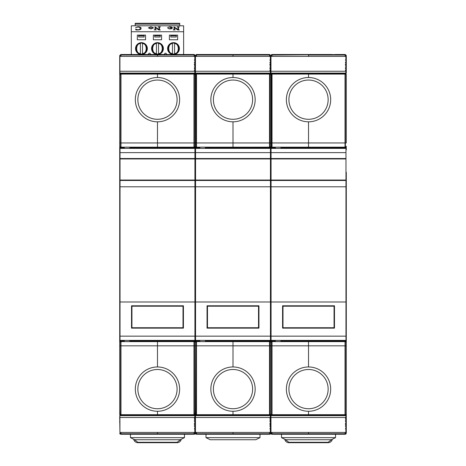 <?xml version="1.0" encoding="UTF-8"?>
<svg xmlns="http://www.w3.org/2000/svg" width="466" height="466" viewBox="0 0 466 466"><rect width="100%" height="100%" fill="white"/><g stroke="black" fill="none" stroke-linecap="round" stroke-linejoin="round"><path stroke-width="0.7" d="M119.71 145.241L119.71 134.691M119.71 343.547L119.71 168.302M119.71 160.007L119.71 149.458M119.71 416.645L119.925 431.394M119.71 409.486L119.925 419.674M119.71 55.635L119.71 414.216L120.047 414.95M120.642 56.374L120.642 55.029L119.71 55.506L119.71 55.99L119.71 55.506L120.979 54.522L119.71 55.495M119.925 67.168L119.71 66.172M119.925 60.009L119.925 57.365M119.925 73.133L119.71 72.143M119.71 422.61L119.925 415.649M120.979 434.26L193.972 434.26L193.972 433.753L157.473 433.753L157.473 432.442L157.473 434.26L157.473 433.753L120.979 433.753L120.979 434.26L119.71 433.275L120.642 433.753L120.642 432.442M119.925 424.211L119.925 423.792M119.925 418.247L119.925 417.827M120.979 340.384L120.979 414.693L120.642 415.189L119.71 414.216L120.642 414.693L120.642 345.83L119.71 345.83M194.31 68.729L195.237 69.754L195.446 69.108L195.237 345.83L194.31 345.83L194.31 414.693L193.972 414.693L193.972 345.83L157.473 345.83L157.473 341.613L157.473 366.963L157.473 345.83L120.642 345.83L120.642 341.625A0.973 0.973 180 0 0 119.71 342.597M194.31 70.401L195.237 70.75L195.237 74.566L194.31 73.599L195.237 74.566L195.237 342.597A0.973 0.973 180 0 0 194.31 341.625L194.31 345.83L193.972 345.83L193.972 341.613L157.473 341.613L157.473 341.013L157.473 341.613L120.642 341.625L120.642 341.03A0.973 0.973 180 0 0 119.71 341.997A0.973 0.973 180 0 1 120.642 341.03L120.642 340.384M120.642 148.404L120.642 147.757A0.973 0.973 180 0 1 119.71 146.784M120.979 148.404L120.642 147.157A0.973 0.973 180 0 1 119.71 146.19A0.973 0.973 180 0 0 120.642 147.157L120.642 142.951L119.71 142.951M124.352 147.769L120.979 147.769L120.979 142.951L120.642 142.951L120.642 74.088L119.71 74.566L120.979 73.581L120.979 74.088L120.642 73.599L119.71 74.566L119.896 73.995M119.925 70.954L119.925 70.541M119.925 69.108L119.71 69.754L119.925 69.108M119.925 64.99L119.925 64.576M119.925 63.143L119.71 63.79L119.925 63.143M120.304 434.172L120.979 433.753L120.979 432.442M120.642 415.189L193.972 415.2L195.237 414.216L194.91 419.802M129.839 147.769L157.473 147.769L157.473 142.951L120.979 142.951L120.979 74.088L157.473 74.088L157.473 73.581L120.979 73.581M174.564 54.522L157.473 54.522L180.791 54.522L157.473 54.522L157.473 55.029L193.972 55.029L193.972 54.522L120.979 54.522L120.979 55.029L120.642 54.539M157.473 54.522L157.473 56.374L157.473 55.029L120.979 55.029L120.979 56.374M193.972 415.2L193.972 414.693L120.979 414.693L120.979 415.2M157.473 414.693L157.473 411.268A22.152 22.152 0 0 1 135.321 389.116A22.152 22.152 0 0 1 157.473 366.963A22.152 22.152 0 0 1 179.626 389.116A22.152 22.152 0 0 1 157.473 411.268L157.473 414.693M124.352 340.384L124.352 341.578L129.839 341.578L129.839 340.384M129.839 148.404L129.839 147.204L124.352 147.204L124.352 148.404M157.473 77.519L157.473 74.088L193.972 74.088L193.972 73.581L157.473 73.581L157.473 77.519A22.152 22.152 0 0 1 179.626 99.672A22.152 22.152 0 0 1 157.473 121.818A22.152 22.152 0 0 1 135.321 99.672A22.152 22.152 0 0 1 157.473 77.519M193.972 148.404L193.972 142.951L157.473 142.951L157.473 121.818L157.473 147.174L120.642 147.157M157.473 340.384L157.473 341.013L157.473 340.384M196.163 148.404L196.163 147.757A0.973 0.973 180 0 1 195.237 146.784A0.973 0.973 180 0 1 194.31 147.757L157.473 147.769L157.473 148.404L157.473 147.174L194.31 147.157L194.31 148.404M195.237 306.838L195.237 244.394L195.237 306.838M195.237 229.878L195.237 233.676L195.237 229.878M195.237 206.84L195.237 198.4L195.237 206.84M195.237 178.991L195.237 168.302L195.237 178.991M195.237 343.547L195.237 339.749L195.237 343.547M195.446 421.613L195.237 416.645L195.237 424.998L195.237 415.649L194.31 415.649M194.31 62.764L195.237 63.79L195.446 63.143L195.237 67.168L195.237 55.506L195.237 60.009L194.31 60.009M194.817 57.819L195.237 55.99L194.817 57.848M194.31 64.436L195.237 64.78L195.237 72.143L195.237 67.168L194.31 67.168M195.044 414.798L195.237 409.486L195.237 414.216L196.163 414.693L196.163 341.625A0.973 0.973 180 0 0 195.237 342.597L195.237 418.037L194.31 418.381M194.31 426.023L195.237 424.998L195.237 422.61L195.237 433.275L194.31 434.248L194.945 433.974M194.817 430.939L195.237 432.792L194.817 430.968M194.31 432.442L194.31 433.753L195.237 433.275L196.163 433.753L196.163 432.442M195.446 415.649L195.237 428.778L194.31 428.778M194.31 423.652L195.237 424.002L194.91 425.773M194.31 421.613L195.237 421.613L195.237 424.002L194.31 424.351M194.31 420.052L195.237 419.033L195.446 419.674M194.31 417.687L195.237 418.037L195.446 419.767M119.925 414.822L119.925 415.66L194.817 415.66L195.027 414.816M194.31 415.189L194.31 414.693L195.237 414.216L195.574 414.95M195.237 341.997A0.973 0.973 180 0 0 194.31 341.03L194.31 341.625L193.972 341.613L193.972 341.013L194.31 341.03A0.973 0.973 180 0 1 195.237 341.997A0.973 0.973 180 0 1 196.163 341.03A0.973 0.973 180 0 0 195.237 341.997M195.237 146.19A0.973 0.973 180 0 1 194.31 147.157A0.973 0.973 180 0 0 195.237 146.19A0.973 0.973 180 0 0 196.163 147.157A0.973 0.973 180 0 1 195.237 146.19M196.501 148.404L196.501 147.769L196.163 147.757L196.163 74.088L195.237 74.566L194.31 74.088L194.31 147.157M195.423 73.995L195.237 74.554L195.068 74.018M195.446 73.133L194.31 73.133M194.31 68.584L195.237 69.754L195.237 70.75L194.31 71.094M194.31 62.619L195.237 63.79L195.237 64.78L194.31 65.129M196.163 56.374L196.163 55.029L195.237 55.506L195.237 55.99L194.31 54.539L195.237 55.506L194.31 55.029L194.31 56.374M195.237 55.506L196.501 54.522L195.237 55.506M193.972 434.26L195.237 433.275L195.446 431.394M193.972 432.442L194.31 434.248M193.972 340.384L193.972 341.013L129.839 341.013M199.879 147.769L196.501 147.769L196.501 142.951L193.972 142.951L193.972 74.088L194.31 74.088L193.972 73.581M194.31 54.539L193.972 56.374M184.268 54.522L193.972 54.522M269.837 68.729L270.763 69.754L270.973 69.108L270.763 419.033L270.437 419.802M269.837 70.401L270.763 70.75L270.763 74.566L269.837 73.599L270.763 74.566L270.763 341.997A0.973 0.973 180 0 0 269.837 341.03L269.837 414.693L270.763 414.216L269.499 415.2L269.499 341.013L269.837 341.03A0.973 0.973 180 0 1 270.763 341.997L270.763 342.597A0.973 0.973 180 0 0 269.837 341.625L233 341.613L233 366.963A22.152 22.152 0 0 1 255.152 389.116A22.152 22.152 0 0 1 233 411.268A22.152 22.152 0 0 1 210.848 389.116A22.152 22.152 0 0 1 233 366.963L233 340.384L233 341.613L196.501 341.613L196.501 345.83L195.237 345.83L195.429 414.792M270.763 306.838L270.763 244.394L270.763 306.838M270.763 318.849L270.763 327.278L270.763 318.849M271.078 338.904L270.763 338.904L270.763 336.988L270.763 338.904L270.449 338.904M270.763 206.84L270.763 198.4L270.763 206.84M270.973 421.613L270.763 416.645L270.763 428.778L270.763 414.216L270.763 415.649L269.837 415.649M271.69 148.404L271.69 74.088L270.763 74.566L270.763 69.818M270.338 57.819L270.763 55.635L270.763 60.009L270.763 55.506L270.763 66.172L270.763 60.009L269.837 60.009M269.837 62.764L270.763 63.79L270.973 63.143L270.763 72.143L270.763 67.168L269.837 67.168M269.837 426.023L270.763 424.998L270.763 422.61L270.763 433.275L269.837 434.248L270.466 433.974M270.338 430.939L270.763 432.792L270.338 430.968M269.837 432.442L269.837 433.753L270.763 433.275L271.69 433.753L271.69 432.442M270.973 428.778L269.837 428.778M269.837 423.652L270.763 424.002L270.437 425.773M269.837 421.613L270.763 421.613L270.763 424.002L269.837 424.351M269.837 417.687L270.763 418.037L269.837 418.381M269.837 420.052L270.763 419.033L270.973 419.674M195.446 414.822L195.446 415.66L270.338 415.66L270.554 414.816M270.571 414.798L270.763 414.227L271.096 414.95M272.028 148.404L272.028 147.769L271.69 147.757A0.973 0.973 180 0 1 270.763 146.784A0.973 0.973 180 0 1 269.837 147.757L269.837 148.404M275.406 147.769L272.028 147.769L271.69 147.157A0.973 0.973 180 0 1 270.763 146.19A0.973 0.973 180 0 1 269.837 147.157L269.499 148.404M270.95 73.995L270.763 74.554L269.837 74.088L269.837 147.157A0.973 0.973 180 0 0 270.763 146.19A0.973 0.973 180 0 0 271.69 147.157M270.571 73.989L270.763 74.566L271.69 73.599L270.763 74.566L270.763 73.133L269.837 73.133M269.837 68.584L270.763 69.754L270.763 70.75L269.837 71.094M269.837 64.436L270.763 64.78L269.837 65.129M271.69 56.374L271.69 55.029L270.763 55.506L269.499 54.522L270.763 55.506L270.338 57.848M270.763 55.506L271.69 54.539L270.763 55.506L269.837 55.029L269.837 56.374M269.499 434.26L269.499 433.753L233 433.753L233 432.442L233 434.26L269.499 434.26L270.763 433.275L270.973 431.394M269.499 432.442L269.837 434.248M195.924 415.148L195.237 414.216L196.501 415.2L196.501 414.693L269.837 414.693L269.837 415.189M269.499 340.384L269.499 341.013L205.366 341.013M205.366 147.769L269.499 147.769L269.499 73.581L233 73.581L233 74.088L233 73.581L196.501 73.581L196.163 74.088L196.501 73.581M269.499 73.581L269.837 74.088L196.501 74.088L196.501 142.951L233 142.951L233 121.818A22.152 22.152 0 0 1 210.848 99.672A22.152 22.152 0 0 1 233 77.519L233 74.088L233 77.519A22.152 22.152 0 0 1 255.152 99.672A22.152 22.152 0 0 1 233 121.818L233 147.174L269.837 147.157M269.837 54.539L269.499 55.029L269.499 54.522L233 54.522L233 56.374L233 55.029L269.499 55.029L269.499 56.374M196.501 415.2L233 415.2L233 411.268L233 415.2L269.499 415.2M280.887 147.769L308.527 147.769L308.527 148.404L308.527 147.174L272.028 147.174L272.028 142.951L233 142.951L233 148.404L233 147.174L196.163 147.157M259.795 54.522L269.499 54.522M256.317 54.522L233 54.522L256.317 54.522M195.446 428.778L195.446 431.37M195.446 60.009L195.446 67.168M196.501 434.26L233 434.26L233 433.753L196.501 433.753L196.501 434.26L195.237 433.275M195.446 431.417L195.237 432.792L194.817 430.916M194.31 426.163L195.237 424.998L195.446 425.644M195.446 424.211L195.446 423.792M195.446 418.247L195.446 417.827M195.062 74.012L195.237 74.566L196.163 73.599L195.237 74.566L195.05 73.989M195.446 70.954L195.446 70.541M195.446 64.99L195.446 64.576M194.817 57.871L195.237 55.99L195.446 57.365M195.831 434.172L196.501 433.753L196.501 432.442M196.163 415.189L196.501 414.693L196.501 345.83L270.763 345.83L270.763 414.216L271.69 414.693L271.69 345.83L270.763 345.83L270.763 342.597A0.973 0.973 180 0 1 271.69 341.625L271.69 341.03A0.973 0.973 180 0 0 270.763 341.997A0.973 0.973 180 0 1 271.69 341.03L271.69 340.384M196.163 341.03L196.163 341.625L196.501 341.613L196.163 340.384M196.501 340.384L196.501 341.013L199.879 341.013M250.091 54.522L196.501 54.522L196.501 55.029L196.163 54.539M233 54.522L233 55.029L196.501 55.029L196.501 56.374M199.879 340.384L199.879 341.578L205.366 341.578L205.366 340.384M205.366 148.404L205.366 147.204L199.879 147.204L199.879 148.404M271.69 415.189L272.028 414.693L271.69 415.189L270.763 414.216L270.973 431.37M270.973 415.649L270.973 419.767M269.837 62.619L270.763 63.79L270.973 67.168M272.028 434.26L308.527 434.26L308.527 433.753L308.527 434.26L345.021 434.26L345.021 433.753L308.527 433.753L308.527 432.442L308.527 433.753L272.028 433.753L272.028 434.26L270.763 433.275M270.973 431.417L270.763 432.792L270.338 430.916M269.837 426.163L270.763 424.998L270.973 425.644M270.973 424.211L270.973 423.792M270.973 418.247L270.973 417.827M270.973 70.954L270.973 70.541M270.973 64.99L270.973 64.576M270.338 57.871L270.763 55.99L270.973 57.365M346.29 422.61L346.29 433.275L346.29 414.216L345.021 415.2L345.021 341.013L308.527 341.013L308.527 340.384L308.527 341.613L308.527 341.013L280.887 341.013M346.29 172.309L346.29 345.83L308.527 345.83L308.527 341.613L308.527 366.963L308.527 345.83L271.69 345.83L271.69 341.625L272.028 341.613L272.028 414.693L308.527 414.693L308.527 411.268A22.152 22.152 0 0 1 286.374 389.116A22.152 22.152 0 0 1 308.527 366.963A22.152 22.152 0 0 1 330.679 389.116A22.152 22.152 0 0 1 308.527 411.268L308.527 415.2L345.021 415.2M271.358 434.172L272.028 433.753L272.028 432.442M346.29 342.597A0.973 0.973 180 0 0 345.358 341.625L272.028 341.613L272.028 341.013L271.69 341.03M272.028 340.384L272.028 341.013L275.406 341.013M345.021 148.404L345.021 142.951L272.028 142.951L272.028 74.088L271.69 73.599L272.028 74.088L308.527 74.088L308.527 73.581L272.028 73.581M325.612 54.522L272.028 54.522L272.028 55.029L271.69 54.539M308.527 54.522L331.839 54.522L308.527 54.522L308.527 56.374L308.527 55.029L345.021 55.029L345.021 54.522L272.028 55.029L272.028 56.374M275.406 340.384L275.406 341.578L280.887 341.578L280.887 340.384M280.887 148.404L280.887 147.204L275.406 147.204L275.406 148.404M308.527 77.519L308.527 74.088L345.021 74.088L345.021 73.581L308.527 73.581L308.527 77.519A22.152 22.152 0 0 1 330.679 99.672A22.152 22.152 0 0 1 308.527 121.818A22.152 22.152 0 0 1 286.374 99.672A22.152 22.152 0 0 1 308.527 77.519M346.29 146.19A0.973 0.973 180 0 1 345.358 147.157A0.973 0.973 180 0 0 346.29 146.19L346.29 146.784A0.973 0.973 180 0 1 345.358 147.757L308.527 147.769L308.527 121.818L308.527 147.174L345.358 147.157L345.358 148.404M272.028 415.2L308.527 415.2L308.527 414.693L345.358 414.693L346.29 414.216L346.29 364.645M346.29 409.486L346.29 343.547M346.29 337.64L346.29 177.202M346.29 124.142L346.29 79.302M345.358 62.764L346.29 63.79L346.29 67.168L346.29 60.009L346.29 66.172M346.29 55.495L345.358 54.539L346.29 55.506L345.865 57.848M346.29 55.635L346.29 60.009L345.358 60.009M345.358 67.168L346.29 67.168L346.29 72.143M345.358 68.729L346.29 69.754L346.29 73.133L345.358 73.133M345.021 73.581L346.29 74.566L345.358 73.599L346.29 74.566L346.29 142.951L345.358 142.951L345.358 147.157M346.29 146.784L346.29 149.877L345.97 149.877M346.092 414.798L346.29 424.998L345.964 425.773M345.865 430.939L346.29 433.153M345.358 432.442L345.358 433.753L346.29 433.275L345.358 434.248L345.993 433.974M345.865 430.916L346.29 432.792L345.865 430.968M346.29 428.778L345.358 428.778M345.358 423.652L346.29 424.002L345.358 424.351M345.358 426.023L346.29 424.998L345.358 426.163M346.29 421.613L345.358 421.613M345.358 420.052L346.29 419.033L345.964 419.802M345.358 417.687L346.29 418.037L345.358 418.381M346.29 415.649L345.358 415.649M270.973 414.822L270.973 415.66L345.865 415.66L346.081 414.816M345.358 340.384L345.358 341.03A0.973 0.973 180 0 1 346.29 341.997A0.973 0.973 180 0 0 345.358 341.03L345.358 415.189M346.098 73.989L346.25 74.298M345.358 70.401L346.29 70.75L345.358 71.094M345.358 64.436L346.29 64.78L345.358 65.129M345.865 57.819L346.29 55.99L345.865 57.871M346.285 55.454L345.358 55.029L345.358 56.374M345.021 434.26L346.29 433.275M345.021 432.442L345.358 434.248M345.021 340.384L345.021 341.013L345.358 341.03M345.021 142.951L345.021 74.088L345.358 74.088L345.358 142.951L345.021 142.951M345.358 54.539L345.021 56.374M335.316 54.522L345.021 54.522M194.817 417.495L119.925 417.495L119.925 432.442L194.817 432.442L194.817 415.66M119.925 415.66L119.925 417.495M270.338 417.495L195.446 417.495L195.446 432.442L270.338 432.442L270.338 415.66M195.446 415.66L195.446 417.495M345.865 417.495L270.973 417.495L270.973 432.442L345.865 432.442L345.865 415.66M270.973 415.66L270.973 417.495M194.817 56.374L119.925 56.374L119.925 71.257L194.817 71.257L194.817 56.374M119.925 71.257L119.925 73.966M194.817 71.257L194.817 73.092L119.925 73.092M194.817 74.164L194.817 73.092M270.338 56.374L195.446 56.374L195.446 71.257L270.338 71.257L270.338 56.374M195.446 71.257L195.446 73.966M270.338 71.257L270.338 73.092L195.446 73.092M270.338 74.164L270.338 73.092M345.865 56.374L270.973 56.374L270.973 71.257L345.865 71.257L345.865 56.374M270.973 71.257L270.973 73.966M345.865 71.257L345.865 73.092L270.973 73.092M345.865 74.164L345.865 73.092M180.994 440.096L181.245 439.252A4.217 4.217 0 0 1 177.092 442.7L137.854 442.7A4.217 4.217 0 0 1 133.707 439.257L133.853 439.822M180.196 441.343L180.616 440.801M332.042 440.096L332.293 439.252A4.217 4.217 0 0 1 328.146 442.7L288.908 442.7A4.217 4.217 0 0 1 284.761 439.257L284.907 439.822M331.244 441.343L331.67 440.801M180.26 439.747L134.691 439.747L130.468 437.638L184.478 437.638L180.26 439.747M184.478 437.638L184.478 434.26M130.468 434.26L130.468 437.638M255.782 439.747L210.218 439.747L205.995 437.638L260.005 437.638L255.782 439.747M260.005 437.638L260.005 434.26M205.995 434.26L205.995 437.638M331.309 439.747L285.74 439.747L281.522 437.638L335.532 437.638L331.309 439.747M335.532 437.638L335.532 434.26M281.522 434.26L281.522 437.638M157.473 408.734A19.619 19.619 0 0 1 137.854 389.116A19.619 19.619 0 0 1 157.473 369.497A19.619 19.619 0 0 1 177.092 389.116A19.619 19.619 0 0 1 157.473 408.734M233 408.734A19.619 19.619 0 0 1 213.381 389.116A19.619 19.619 0 0 1 233 369.497A19.619 19.619 0 0 1 252.619 389.116A19.619 19.619 0 0 1 233 408.734M308.527 408.734A19.619 19.619 0 0 1 288.908 389.116A19.619 19.619 0 0 1 308.527 369.497A19.619 19.619 0 0 1 328.146 389.116A19.619 19.619 0 0 1 308.527 408.734M157.473 119.29A19.619 19.619 0 0 1 137.854 99.672A19.619 19.619 0 0 1 157.473 80.047A19.619 19.619 0 0 1 177.092 99.672A19.619 19.619 0 0 1 157.473 119.29M233 119.29A19.619 19.619 0 0 1 213.381 99.672A19.619 19.619 0 0 1 233 80.047A19.619 19.619 0 0 1 252.619 99.672A19.619 19.619 0 0 1 233 119.29M308.527 119.29A19.619 19.619 0 0 1 288.908 99.672A19.619 19.619 0 0 1 308.527 80.047A19.619 19.619 0 0 1 328.146 99.672A19.619 19.619 0 0 1 308.527 119.29M140.388 53.957A5.487 5.487 0 0 1 135.956 48.575A5.487 5.487 0 0 0 140.388 53.957L140.388 53.526L140.388 53.957A5.487 5.487 0 0 0 142.497 53.957L142.497 53.526L142.497 53.957A5.487 5.487 0 0 0 146.924 48.575A5.487 5.487 0 0 1 142.497 53.957M142.497 43.192A5.487 5.487 0 0 1 146.924 48.575A5.487 5.487 0 0 0 142.497 43.192L142.497 43.623L142.497 43.192A5.487 5.487 0 0 0 140.388 43.192L140.388 43.623L140.388 43.192A5.487 5.487 0 0 0 135.956 48.575A5.487 5.487 0 0 1 140.388 43.192M142.497 43.623L142.497 53.526C147.425 53.817 147.425 43.332 142.497 43.623M140.388 53.526L140.388 43.623C135.455 43.332 135.455 53.817 140.388 53.526M156.419 53.957A5.487 5.487 0 0 1 151.992 48.575A5.487 5.487 0 0 0 156.419 53.957L156.419 53.526L156.419 53.957A5.487 5.487 0 0 0 158.527 53.957L158.527 53.526L158.527 53.957A5.487 5.487 0 0 0 162.96 48.575A5.487 5.487 0 0 1 158.527 53.957M158.527 43.192A5.487 5.487 0 0 1 162.96 48.575A5.487 5.487 0 0 0 158.527 43.192L158.527 43.623L158.527 43.192A5.487 5.487 0 0 0 156.419 43.192L156.419 43.623L156.419 43.192A5.487 5.487 0 0 0 151.992 48.575A5.487 5.487 0 0 1 156.419 43.192M158.527 43.623L158.527 53.526C163.461 53.817 163.461 43.332 158.527 43.623M156.419 53.526L156.419 43.623C151.491 43.332 151.491 53.817 156.419 53.526M135.198 25.799L135.198 23.3L179.754 23.3L179.754 25.799M170.806 35.113L170.806 37.012L176.294 37.012L176.294 35.113M154.729 35.113L154.729 37.012L160.217 37.012L160.217 35.113M138.658 35.113L138.658 37.012L144.14 37.012L144.14 35.113M145.555 39.756L137.324 39.756L145.555 39.756L145.555 35.113L137.324 35.113L137.324 39.756M161.585 39.756L153.361 39.756L161.585 39.756L161.585 35.113L153.361 35.113L153.361 39.756M177.622 39.756L169.391 39.756L177.622 39.756L177.622 35.113L169.391 35.113L169.391 39.756M170.806 35.748L176.294 35.748M154.729 35.748L160.217 35.748M138.658 35.748L144.14 35.748M172.455 53.957A5.487 5.487 0 0 1 168.022 48.575A5.487 5.487 0 0 0 172.455 53.957L172.455 53.526L172.455 53.957A5.487 5.487 0 0 0 174.564 53.957L174.564 53.526L174.564 53.957A5.487 5.487 0 0 0 178.991 48.575A5.487 5.487 0 0 1 174.564 53.957M174.564 43.192A5.487 5.487 0 0 1 178.991 48.575A5.487 5.487 0 0 0 174.564 43.192L174.564 43.623L174.564 43.192A5.487 5.487 0 0 0 172.455 43.192L172.455 43.623L172.455 43.192A5.487 5.487 0 0 0 168.022 48.575A5.487 5.487 0 0 1 172.455 43.192M174.564 43.623L174.564 53.526C179.492 53.817 179.492 43.332 174.564 43.623M172.455 53.526L172.455 43.623C167.521 43.332 167.521 53.817 172.455 53.526M151.566 48.575A5.907 5.907 0 0 0 157.473 54.481A5.907 5.907 0 0 0 163.38 48.575A5.907 5.907 0 0 0 157.473 42.668A5.907 5.907 0 0 0 151.566 48.575M135.536 48.575A5.907 5.907 0 0 0 141.443 54.481A5.907 5.907 0 0 0 147.349 48.575A5.907 5.907 0 0 0 141.443 42.668A5.907 5.907 0 0 0 135.536 48.575M167.603 48.575A5.907 5.907 0 0 0 173.509 54.481A5.907 5.907 0 0 0 179.416 48.575A5.907 5.907 0 0 0 173.509 42.668A5.907 5.907 0 0 0 167.603 48.575M131.313 54.522L131.313 31.74L183.633 31.74L183.633 54.522M150.908 54.522A8.86 8.86 0 0 1 150.157 53.567A0.845 0.845 0 0 0 148.759 53.567A8.86 8.86 0 0 1 148.007 54.522M166.939 54.522A8.86 8.86 0 0 1 166.187 53.567A0.845 0.845 0 0 0 164.795 53.567A8.86 8.86 0 0 1 164.038 54.522M131.313 31.74L183.633 31.74M183.633 31.665L183.633 25.799L131.313 25.799L131.313 31.665M155.038 29.638L155.038 26.894L159.04 29.504L159.139 27.197L158.318 26.894L160.31 26.894L159.489 27.197L159.489 29.638L160.31 29.946L158.725 29.946L155.487 27.651L155.388 29.638L156.209 29.906L154.217 29.906L155.038 29.638L155.038 26.935M156.209 29.906L154.217 29.906M171.564 27.884L169.641 27.016L167.579 27.529L169.805 26.853C171.523 26.906 172.379 27.249 172.385 27.878L172.385 27.919C172.309 28.537 171.418 28.88 169.711 28.939L168.762 28.548M174.022 29.638L174.022 26.894L178.029 29.504L178.123 27.197L177.307 26.894L179.299 26.894L178.478 27.197L178.478 29.638L179.299 29.946L177.709 29.946L174.47 27.651L174.377 29.638L175.193 29.906L173.201 29.906L174.022 29.638L174.022 26.935M175.193 29.906L173.201 29.906M153.512 27.878L150.932 28.939L148.357 27.878L150.932 26.853L153.512 27.878L150.932 28.904L148.357 27.878M140.149 28.432C140.417 27.704 139.707 27.232 138.012 27.016L135.583 27.721L138.064 26.853C140.278 27.011 141.291 27.523 141.087 28.391C141.175 29.265 140.091 29.783 137.843 29.946L135.99 29.946L135.583 29.189L137.965 29.818C139.619 29.579 140.348 29.108 140.149 28.391C140.417 27.663 139.707 27.191 138.012 26.981L135.583 27.721M141.087 28.391L141.087 28.432C141.175 29.306 140.091 29.824 137.843 29.987L135.99 29.987L135.583 29.189M158.725 29.946L155.487 27.651M160.31 29.906L158.725 29.906M159.925 27.063L159.489 27.162L159.489 29.638M160.31 27.022L159.925 27.022M158.702 27.063L158.318 27.022M159.139 29.504L159.139 27.162L158.702 27.022M155.487 27.61L155.388 29.638M169.711 28.939L167.929 28.426M172.385 27.878C172.309 28.496 171.418 28.84 169.711 28.904M169.641 27.016L167.824 27.523M168.768 28.519L169.799 28.776L171.564 27.843L169.641 26.981M177.709 29.946L174.47 27.651M179.299 29.906L177.709 29.906M178.909 27.063L178.478 27.162L178.478 29.638M179.299 27.022L178.909 27.022M177.692 27.063L177.307 27.022M178.123 29.504L178.123 27.162L177.692 27.022M174.47 27.61L174.377 29.638M149.178 27.861L150.932 26.981L152.691 27.861L150.932 28.776L149.178 27.861M150.932 26.981L152.691 27.902M149.178 27.902L150.932 27.016M194.922 152.621L194.922 148.404L120.03 148.404L120.03 152.621L194.922 152.621L194.922 158.527L120.03 158.527L120.03 152.621M194.922 180.47L194.922 336.161L120.03 336.161L120.03 180.47L194.922 180.47L194.922 158.953L120.03 158.953L120.03 180.045L194.922 180.045L120.03 180.045L120.03 180.47M120.03 336.161L120.03 340.384L194.922 340.384L194.922 336.161M183.423 328.146L183.423 305.783L131.523 305.783L131.523 328.146L183.423 328.146M120.03 301.985L194.922 301.985M120.03 186.796L194.922 186.796M131.523 307.892L131.948 307.892M182.998 307.892L183.423 307.892M183.423 326.037L182.998 326.037M131.948 326.037L131.523 326.037M131.948 327.726L182.998 327.726L182.998 306.203L131.948 306.203L131.948 327.726M182.998 325.402L183.423 325.402M182.998 308.527L183.423 308.527M131.948 308.527L131.523 308.527M131.948 325.402L131.523 325.402M120.03 158.527L120.03 158.953M194.922 158.527L194.922 158.953M270.449 152.621L270.449 148.404L195.551 148.404L195.551 152.621L270.449 152.621L270.449 158.527L195.551 158.527L195.551 152.621M270.449 180.47L270.449 336.161L195.551 336.161L195.551 180.47L270.449 180.47L270.449 158.953L195.551 158.953L195.551 180.045L270.449 180.045L195.551 180.045L195.551 180.47M195.551 336.161L195.551 340.384L270.449 340.384L270.449 336.161M258.95 328.146L258.95 305.783L207.05 305.783L207.05 328.146L258.95 328.146M195.551 301.985L270.449 301.985M195.551 186.796L270.449 186.796M207.05 307.892L207.475 307.892M258.525 307.892L258.95 307.892M258.95 326.037L258.525 326.037M207.475 326.037L207.05 326.037M207.475 327.726L258.525 327.726L258.525 306.203L207.475 306.203L207.475 327.726M258.525 325.402L258.95 325.402M258.525 308.527L258.95 308.527M207.475 308.527L207.05 308.527M207.475 325.402L207.05 325.402M195.551 158.527L195.551 158.953M270.449 158.527L270.449 158.953M345.97 152.621L345.97 148.404L271.078 148.404L271.078 152.621L345.97 152.621L345.97 158.527L271.078 158.527L271.078 152.621M345.97 180.47L345.97 336.161L271.078 336.161L271.078 180.47L345.97 180.47L345.97 158.953L271.078 158.953L271.078 180.045L345.97 180.045L271.078 180.045L271.078 180.47M271.078 336.161L271.078 340.384L345.97 340.384L345.97 336.161M334.477 328.146L334.477 305.783L282.577 305.783L282.577 328.146L334.477 328.146M271.078 301.985L345.97 301.985M271.078 186.796L345.97 186.796M282.577 307.892L283.002 307.892M334.052 307.892L334.477 307.892M334.477 326.037L334.052 326.037M283.002 326.037L282.577 326.037M283.002 327.726L334.052 327.726L334.052 306.203L283.002 306.203L283.002 327.726M334.052 325.402L334.477 325.402M334.052 308.527L334.477 308.527M283.002 308.527L282.577 308.527M283.002 325.402L282.577 325.402M271.078 158.527L271.078 158.953M345.97 158.527L345.97 158.953M120.03 338.904L119.71 338.904M120.03 149.877L119.71 149.877M124.352 341.013L120.642 341.03M195.551 338.904L194.922 338.904M194.31 340.384L194.31 341.03M195.551 149.877L194.922 149.877M269.837 340.384L269.837 341.03M271.078 149.877L270.449 149.877M346.29 338.904L345.97 338.904M180.75 439.502L177.092 442.281L137.854 442.281L134.196 439.502M137.854 442.7L137.854 442.281M177.092 442.7L177.092 442.281M331.804 439.502L328.146 442.281L288.908 442.281L285.25 439.502M288.908 442.7L288.908 442.281M328.146 442.7L328.146 442.281M135.198 24.145L179.754 24.145M119.721 433.397L119.96 433.928M119.71 419.033L119.925 419.767M120.397 415.148L119.71 414.216L119.902 414.792M119.71 69.754L119.925 69.015M119.71 63.79L119.925 63.05M194.31 420.198L195.237 419.033M269.837 420.198L270.763 419.033M271.451 415.148L270.763 414.216L270.95 414.792M195.242 433.397L195.487 433.928M195.237 424.998L195.446 425.738M195.237 69.754L195.446 69.015M195.237 63.79L195.446 63.05M270.769 433.397L271.008 433.928M270.763 424.998L270.973 425.738M270.763 69.754L270.973 69.015M270.763 63.79L270.973 63.05M345.358 420.198L346.29 419.033M346.29 69.754L345.358 68.584M346.29 63.79L345.358 62.619"/></g></svg>
